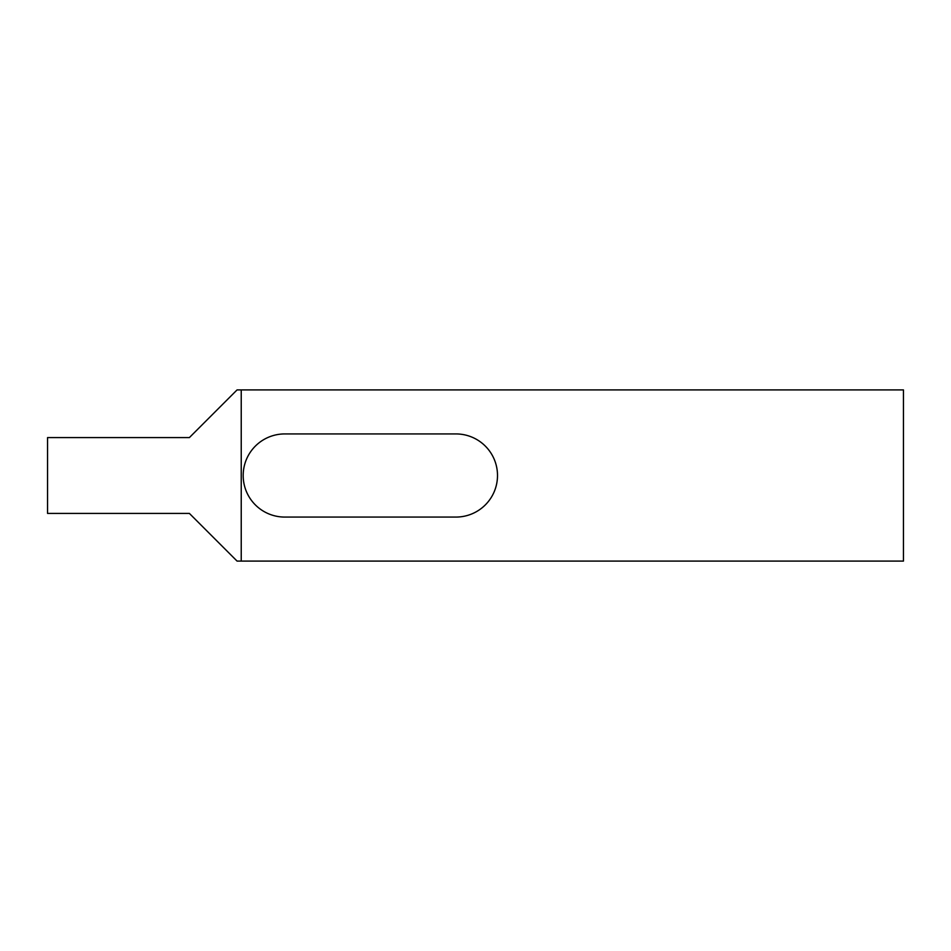 <?xml version="1.0" encoding="UTF-8"?>
<svg xmlns="http://www.w3.org/2000/svg" width="951" height="951" viewBox="0 0 951 951"><rect width="100%" height="100%" fill="white"/><g stroke="black" fill="none" stroke-linecap="round" stroke-linejoin="round"><path stroke-width="1.43" d="M455.933 433.929A41.571 41.571 0 0 1 497.504 475.5A41.571 41.571 0 0 1 455.933 517.071L284.753 517.071A41.571 41.571 0 0 1 243.183 475.5A41.571 41.571 0 0 1 284.753 433.929L455.933 433.929M237.072 389.91L189.38 437.591L47.55 437.591L47.55 513.409L189.38 513.409L237.072 561.09L903.45 561.09L903.45 389.91L237.072 389.91M241.233 389.91L241.233 561.09"/></g></svg>

